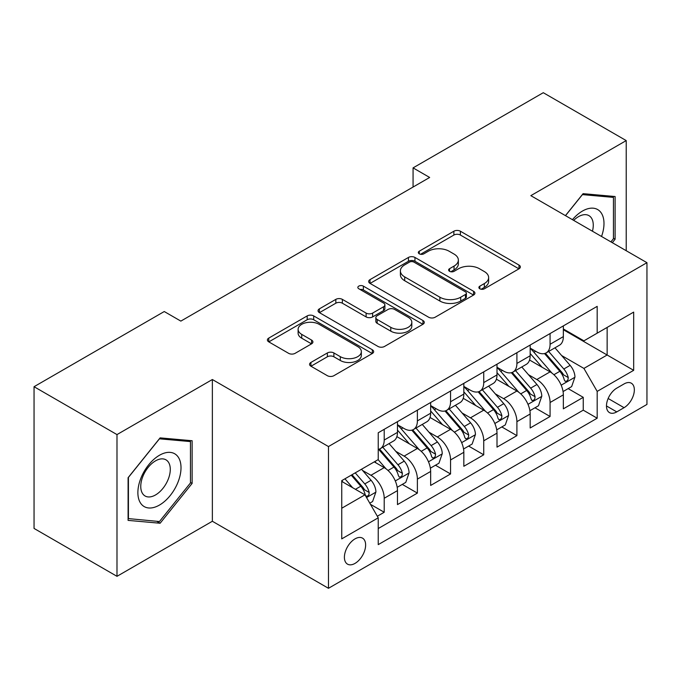 <?xml version="1.0" encoding="UTF-8"?>
<svg xmlns="http://www.w3.org/2000/svg" width="681" height="681" viewBox="0 0 681 681"><rect width="100%" height="100%" fill="white"/><g stroke="black" fill="none" stroke-linecap="round" stroke-linejoin="round"><path stroke-width="1.02" d="M479.841 288.795A3.226 1.864 0 0 0 484.404 288.795L518.999 268.816A4.605 2.656 0 0 0 520.352 266.935A4.605 2.656 0 0 0 518.999 265.062L460.39 231.217A4.605 2.656 0 0 0 453.878 231.217L419.275 251.195A3.226 1.864 0 0 0 418.33 252.506A3.226 1.864 0 0 0 419.275 253.826A3.226 1.864 0 0 0 423.837 253.826L428.315 251.238A14.735 8.504 0 0 1 449.154 251.238L454.04 254.064A14.735 8.504 0 0 1 458.356 260.074A14.735 8.504 0 0 1 454.04 266.092L449.562 268.68A3.226 1.864 0 0 0 448.617 269.991A3.226 1.864 0 0 0 449.562 271.31A3.226 1.864 0 0 0 454.116 271.31L458.594 268.723A14.735 8.504 0 0 1 479.433 268.723L484.319 271.54A14.735 8.504 0 0 1 488.635 277.559A14.735 8.504 0 0 1 484.319 283.577L479.841 286.165A3.226 1.864 0 0 0 478.896 287.476A3.226 1.864 0 0 0 479.841 288.795L479.841 286.165M355.014 563.4A15.016 8.666 120 0 0 364.82 550.163A15.016 8.666 120 0 0 362.522 538.135A15.016 8.666 120 0 0 355.014 538.875A15.016 8.666 120 0 0 345.207 552.112A15.016 8.666 120 0 0 347.506 564.14A15.016 8.666 120 0 0 355.014 563.4M310.919 362.445A4.605 2.656 0 0 0 309.574 364.326A4.605 2.656 0 0 0 310.919 366.199L327.365 375.699A4.605 2.656 0 0 0 333.877 375.699L372.303 353.516A4.605 2.656 0 0 0 373.656 351.634A4.605 2.656 0 0 0 372.303 349.753L313.694 315.916A4.605 2.656 0 0 0 307.182 315.916L268.757 338.099A4.605 2.656 0 0 0 267.403 339.972A4.605 2.656 0 0 0 268.757 341.853L288.616 353.328A4.605 2.656 0 0 0 295.128 353.328L311.575 343.828A4.605 2.656 0 0 0 312.92 341.947A4.605 2.656 0 0 0 311.575 340.074L301.726 334.38A12.318 7.108 0 0 1 298.116 329.357A12.318 7.108 0 0 1 305.718 322.785A12.318 7.108 0 0 1 319.142 324.326L357.729 346.603A12.318 7.108 0 0 1 361.339 351.634A12.318 7.108 0 0 1 353.737 358.206A12.318 7.108 0 0 1 340.313 356.665L333.877 352.945A4.605 2.656 0 0 0 327.365 352.945L310.919 362.445L310.919 366.199M212.361 379.521L116.987 434.589L34.05 386.706L34.05 528.439L116.987 576.322L212.361 521.263L328.472 588.299L328.472 446.557L212.361 379.521L212.361 521.263M626.214 250.719L626.214 140.584L530.84 195.651L646.95 262.687L328.472 446.557M626.214 140.584L543.276 92.701L413.069 167.884L413.069 187.037M34.05 386.706L164.257 311.532L180.848 321.109L429.66 177.46L413.069 167.884M428.638 317.227A4.605 2.656 0 0 0 435.15 317.227L473.576 295.043A4.605 2.656 0 0 0 474.921 293.162A4.605 2.656 0 0 0 473.576 291.281L414.959 257.444A4.605 2.656 0 0 0 408.447 257.444L370.021 279.627A4.605 2.656 0 0 0 368.676 281.508A4.605 2.656 0 0 0 370.021 283.39L428.638 317.227M360.079 289.493A3.226 1.864 0 0 1 363.348 289.944L363.348 286.114L422.944 320.521A4.605 2.656 0 0 1 424.289 322.402A4.605 2.656 0 0 1 422.944 324.275L384.518 346.459A4.605 2.656 0 0 1 378.006 346.459L319.389 312.622L319.389 308.859A4.605 2.656 0 0 0 318.044 310.74A4.605 2.656 0 0 0 319.389 312.622M319.389 308.859L335.835 299.368A4.605 2.656 0 0 1 342.347 299.368L366.114 313.09A4.605 2.656 0 0 0 372.626 313.09L383.539 306.79A4.605 2.656 0 0 0 384.884 304.918A4.605 2.656 0 0 0 383.539 303.036L358.793 288.744A3.226 1.864 0 0 1 357.848 287.433A3.226 1.864 0 0 1 359.832 285.714A3.226 1.864 0 0 1 363.348 286.114M377.325 516.232L384.212 512.257L370.438 504.306M362.607 470.486L370.941 475.287A18.77 10.836 60 0 1 384.212 498.271L397.474 490.609L397.474 504.595L417.385 493.104L402.284 484.387M395.78 451.333L404.114 456.134A18.77 10.836 60 0 1 417.385 479.118L430.656 471.456L430.656 485.442L450.558 473.95L435.465 465.234M428.953 432.171L437.287 436.981A18.77 10.836 60 0 1 450.558 459.964L463.829 452.303L463.829 466.289L483.731 454.797L468.639 446.081M462.135 413.018L470.46 417.828A18.77 10.836 60 0 1 483.731 440.811L497.002 433.15L497.002 447.136L516.905 435.644L501.812 426.927M495.308 393.865L503.634 398.674A18.77 10.836 60 0 1 516.905 421.658L530.176 413.997L530.176 427.983L550.078 416.491L550.078 402.505A18.77 10.836 -120 0 0 536.807 379.521L528.482 374.712M534.985 407.774L550.078 416.491M397.474 490.609A18.77 10.836 -120 0 0 384.212 467.626L374.252 461.88M430.656 471.456A18.77 10.836 -120 0 0 417.385 448.473L396.87 436.632M463.829 452.303A18.77 10.836 -120 0 0 450.558 429.319L430.043 417.479M497.002 433.15A18.77 10.836 -120 0 0 483.731 410.166L463.216 398.325M530.176 413.997A18.77 10.836 -120 0 0 516.905 391.013L496.389 379.172M624.06 383.931L616.765 388.144A14.548 8.393 120 0 0 607.256 400.964A14.548 8.393 120 0 0 609.486 412.618A14.548 8.393 120 0 0 616.765 411.894L624.06 407.681A14.548 8.393 120 0 0 633.56 394.861A14.548 8.393 120 0 0 631.33 383.207A14.548 8.393 120 0 0 624.06 383.931M328.472 588.299L646.95 404.429L646.95 262.687M341.743 508.23L364.965 494.823L378.236 517.807L378.236 544.63L597.186 418.211L597.186 391.396L583.915 368.412L561.655 355.559M378.236 517.807L341.743 538.875L341.743 480.65L378.236 459.581L378.236 432.767L597.186 306.356L597.186 333.171L633.679 312.102L633.679 370.328L597.186 391.396M397.474 424.723L404.114 428.553A18.77 10.836 60 0 0 413.495 429.49L426.766 421.828A18.77 10.836 -120 0 0 430.656 413.231L430.656 402.505M430.656 405.57L437.287 409.4A18.77 10.836 60 0 0 446.668 410.337L459.939 402.675A18.77 10.836 -120 0 0 463.829 394.078L463.829 383.352M463.829 386.416L470.46 390.247A18.77 10.836 60 0 0 479.841 391.183L493.112 383.522A18.77 10.836 -120 0 0 497.002 374.925L497.002 364.199M497.002 367.263L503.634 371.094A18.77 10.836 60 0 0 513.023 372.03L526.285 364.369A18.77 10.836 -120 0 0 530.176 355.771L530.176 345.046M378.236 528.541L583.251 410.166L583.251 397.338L563.349 408.83L563.349 394.844A18.77 10.836 -120 0 0 550.078 371.86L529.563 360.019M530.176 348.11L536.807 351.941A18.77 10.836 -120 0 0 546.196 352.877A18.77 10.836 -120 0 0 550.078 344.28L550.078 333.554M546.196 352.877L559.467 345.216A18.77 10.836 -120 0 0 563.349 336.618L563.349 325.893M384.212 429.319L384.212 440.045A18.77 10.836 60 0 1 380.321 448.643A18.77 10.836 60 0 1 378.236 449.4M380.321 448.643L393.592 440.982A18.77 10.836 -120 0 0 397.474 432.384L397.474 421.658M417.385 410.166L417.385 420.892A18.77 10.836 60 0 1 413.495 429.49M450.558 391.013L450.558 401.739A18.77 10.836 60 0 1 446.668 410.337M483.731 371.86L483.731 382.586A18.77 10.836 60 0 1 479.841 391.183M516.905 352.707L516.905 363.433A18.77 10.836 60 0 1 513.023 372.03M516.905 421.658L516.905 435.644M483.731 440.811L483.731 454.797M450.558 459.964L450.558 473.95M417.385 479.118L417.385 493.104M384.212 498.271L384.212 512.257M364.965 494.823L341.743 481.416M583.915 368.412L607.137 355.005L607.137 327.425L633.679 312.102M563.349 329.723L633.679 370.328M563.349 328.957L583.915 340.832L597.186 333.171M116.987 434.589L116.987 576.322M568.158 388.621L583.251 397.338M583.251 410.166L597.186 418.211M612.313 242.691L615.105 239.218L615.105 196.528L583.089 193.668L565.434 215.63M128.096 520.386L160.112 523.246L192.127 483.416L192.127 440.735L160.112 437.874L128.096 477.696L128.096 520.386M613.445 238.256L615.105 239.218M190.467 482.463L192.127 483.416M156.732 521.288L160.112 523.246M481.135 289.246L484.319 287.408A14.735 8.504 0 0 0 488.635 281.389L488.635 277.559M458.356 260.074L458.356 263.905A14.735 8.504 0 0 1 454.04 269.923L450.848 271.762M518.939 268.85L460.39 235.047A4.605 2.656 0 0 0 453.878 235.047L420.569 254.277M473.516 295.077L414.959 261.274A4.605 2.656 0 0 0 408.447 261.274L370.089 283.424M465.438 294.481A3.226 1.864 0 0 0 466.374 293.162A3.226 1.864 0 0 0 465.438 291.851L413.988 262.142A3.226 1.864 0 0 0 409.426 262.142L404.701 264.866A14.735 8.504 0 0 0 400.385 270.885A14.735 8.504 0 0 0 404.701 276.903L439.875 297.205A14.735 8.504 0 0 0 460.714 297.205L465.438 294.481L465.438 298.312A3.226 1.864 0 0 0 466.374 296.993L466.374 293.162M400.385 270.885L400.385 274.715A14.735 8.504 0 0 0 404.701 280.734L404.701 276.903M465.438 298.312L460.714 301.036A14.735 8.504 0 0 1 439.875 301.036L404.701 280.734M319.449 312.656L335.835 303.198L335.835 299.368M384.884 304.918L384.884 308.748A4.605 2.656 0 0 1 383.539 310.621L372.626 316.92A4.605 2.656 0 0 1 366.114 316.92L342.347 303.198A4.605 2.656 0 0 0 335.835 303.198M363.348 289.944L422.875 324.318M390.783 327.331A12.318 7.108 0 0 0 404.208 328.872A12.318 7.108 0 0 0 411.809 322.3A12.318 7.108 0 0 0 408.208 317.278L394.605 309.429A4.605 2.656 0 0 0 388.093 309.429L377.189 315.72A4.605 2.656 0 0 0 375.844 317.601A4.605 2.656 0 0 0 377.189 319.483L390.783 327.331L390.783 331.162A12.318 7.108 0 0 0 404.208 332.703A12.318 7.108 0 0 0 411.809 326.131L411.809 322.3M375.844 317.601L375.844 321.432A4.605 2.656 0 0 0 377.189 323.313L377.189 319.483M390.783 331.162L377.189 323.313M361.339 351.634L361.339 355.465A12.318 7.108 0 0 1 353.737 362.037A12.318 7.108 0 0 1 340.313 360.496L333.877 356.776A4.605 2.656 0 0 0 327.365 356.776L310.987 366.242M298.116 329.357L298.116 333.188A12.318 7.108 0 0 0 301.726 338.21L301.726 334.38M311.515 343.862L301.726 338.21M372.243 353.55L313.694 319.747A4.605 2.656 0 0 0 307.182 319.747L268.816 341.896M563.068 391.558L571.64 386.612L574.96 377.036A12.437 7.176 -120 0 0 570.116 365.356L554.964 347.812M551.925 373.077L533.947 352.264A35.889 20.719 -120 0 0 530.176 348.314M542.067 367.238L532.014 355.593A29.794 17.204 -120 0 0 530.176 353.592M544.502 353.55L559.833 371.298A12.437 7.176 60 0 1 564.268 379.862L565.17 381.334L566.847 381.096L567.98 379.734L568.252 377.563A12.437 7.176 -120 0 0 563.817 369L548.656 351.447M545.404 353.26L561.876 372.328A6.333 3.66 60 0 1 563.476 374.805L568.252 377.563M601.536 236.469A30.492 17.604 120 0 0 582.425 211.076A30.492 17.604 120 0 0 572.44 219.674M592.453 231.225A20.881 12.054 120 0 0 588.937 215.622A20.881 12.054 120 0 0 578.501 216.66A20.881 12.054 120 0 0 573.674 220.38M565.502 215.664L582.425 194.613L613.445 197.388L613.445 238.742L610.917 241.883M611.385 196.196L613.445 197.388M178.124 481.842A30.492 17.604 120 0 0 170.233 452.388A30.492 17.604 120 0 0 140.771 478.505A30.492 17.604 120 0 0 148.671 507.966A30.492 17.604 120 0 0 178.124 481.842M168.309 479.049A20.881 12.054 120 0 0 165.96 459.828A20.881 12.054 120 0 0 142.738 476.768A20.881 12.054 120 0 0 145.087 495.989A20.881 12.054 120 0 0 168.309 479.049M128.428 518.76L128.428 477.407L159.448 438.819L190.467 441.586L190.467 482.948L159.448 521.535L128.096 518.573M188.416 440.403L190.467 441.586M529.895 410.711L538.467 405.765L541.787 396.189A12.437 7.176 -120 0 0 536.943 384.51L521.782 366.965M518.752 392.23L500.773 371.417A35.889 20.719 -120 0 0 497.002 367.468M508.894 386.391L498.832 374.746A29.794 17.204 -120 0 0 497.002 372.745M511.329 372.703L526.66 390.451A12.437 7.176 60 0 1 531.095 399.015L531.997 400.488L533.674 400.249L534.798 398.887L535.07 396.717A12.437 7.176 -120 0 0 530.644 388.153L515.483 370.6M512.231 372.413L528.703 391.481A6.333 3.66 60 0 1 530.303 393.959L535.07 396.717M496.721 429.864L505.293 424.918L508.613 415.342A12.437 7.176 -120 0 0 503.77 403.663L488.609 386.118M485.579 411.384L467.6 390.571A35.889 20.719 -120 0 0 463.829 386.621M475.713 405.544L465.659 393.899A29.794 17.204 -120 0 0 463.829 391.898M478.156 391.856L493.487 409.604A12.437 7.176 60 0 1 497.922 418.168L498.824 419.641L500.501 419.402L501.625 418.04L501.897 415.87A12.437 7.176 -120 0 0 497.462 407.306L482.31 389.753M479.058 391.566L495.53 410.634A6.333 3.66 60 0 1 497.121 413.112L501.897 415.87M463.548 449.017L472.12 444.072L475.44 434.495A12.437 7.176 -120 0 0 470.597 422.824L455.436 405.272M452.397 430.537L434.427 409.724A35.889 20.719 -120 0 0 430.656 405.774M442.539 424.697L432.486 413.052A29.794 17.204 -120 0 0 430.656 411.052M444.982 411.009L460.313 428.758A12.437 7.176 60 0 1 464.74 437.321L465.651 438.794L467.328 438.555L468.451 437.193L468.724 435.023A12.437 7.176 -120 0 0 464.289 426.459L449.137 408.906M445.885 410.72L462.356 429.788A6.333 3.66 60 0 1 463.948 432.265L468.724 435.023M430.375 468.17L438.947 463.225L442.258 453.648A12.437 7.176 -120 0 0 437.423 441.978L422.263 424.425M419.224 449.69L401.254 428.877A35.889 20.719 -120 0 0 397.474 424.927M409.366 443.85L399.313 432.205A29.794 17.204 -120 0 0 397.474 430.205M411.801 430.162L427.14 447.911A12.437 7.176 60 0 1 431.567 456.474L432.469 457.947L434.155 457.709L435.278 456.347L435.551 454.176A12.437 7.176 -120 0 0 431.116 445.612L415.963 428.06M412.703 429.873L429.183 448.941A6.333 3.66 60 0 1 430.775 451.418L435.551 454.176M397.202 487.324L405.774 482.378L409.085 472.801A12.437 7.176 -120 0 0 404.242 461.131L389.089 443.578M386.05 468.843L378.117 459.658M376.193 463.003L374.899 461.505M378.627 449.315L393.959 467.064A12.437 7.176 60 0 1 398.394 475.627L399.296 477.1L400.981 476.862L402.105 475.5L402.377 473.329A12.437 7.176 -120 0 0 397.942 464.765L382.782 447.213M379.53 449.026L396.001 468.094A6.333 3.66 60 0 1 397.602 470.571L402.377 473.329M369.774 503.157L372.601 501.531L375.912 491.954A12.437 7.176 -120 0 0 371.068 480.284L361.526 469.235M352.622 487.698L344.944 478.811M343.02 482.157L341.743 480.684M351.243 475.168L360.785 486.217A12.437 7.176 60 0 1 365.22 494.781L366.123 496.253L367.8 496.015L368.932 494.653L369.204 492.482A12.437 7.176 -120 0 0 364.769 483.919L355.227 472.869M352.009 474.725L362.828 487.247A6.333 3.66 60 0 1 364.429 489.724L369.204 492.482M370.941 475.287L384.212 467.626M404.114 456.134L417.385 448.473M437.287 436.981L450.558 429.319M470.46 417.828L483.731 410.166M503.634 398.674L516.905 391.013M536.807 379.521L550.078 371.86M550.078 344.28L563.349 336.618M384.212 440.045L397.474 432.384M417.385 420.892L430.656 413.231M450.558 401.739L463.829 394.078M483.731 382.586L497.002 374.925M516.905 363.433L530.176 355.771M550.078 402.505L563.349 394.844M608.15 398.496L624.06 407.681M606.473 405.953L616.765 411.894M484.319 287.408L484.319 283.577M449.562 271.31L449.562 268.68M454.04 269.923L454.04 266.092M419.275 253.826L419.275 251.195M453.878 235.047L453.878 231.217M460.39 235.047L460.39 231.217M518.999 268.816L518.999 265.062M370.021 283.39L370.021 279.627M408.447 261.274L408.447 257.444M414.959 261.274L414.959 257.444M473.576 295.043L473.576 291.281M439.875 301.036L439.875 297.205M460.714 301.036L460.714 297.205M342.347 303.198L342.347 299.368M366.114 316.92L366.114 313.09M372.626 316.92L372.626 313.09M383.539 310.621L383.539 306.79M422.944 324.275L422.944 320.521M327.365 356.776L327.365 352.945M333.877 356.776L333.877 352.945M340.313 360.496L340.313 356.665M311.575 343.828L311.575 340.074M268.757 341.853L268.757 338.099M307.182 319.747L307.182 315.916M313.694 319.747L313.694 315.916M372.303 353.516L372.303 349.753M561.178 385.182L574.875 377.274M533.947 352.264L535.658 351.277M563.817 369L570.116 365.356M553.908 374.72L559.833 371.298M527.996 404.335L541.701 396.427M500.773 371.417L502.484 370.43M530.644 388.153L536.943 384.51M520.727 393.873L526.66 390.451M494.823 423.488L508.528 415.58M467.6 390.571L469.311 389.583M497.462 407.306L503.77 403.663M487.553 413.026L493.487 409.604M461.65 442.641L475.355 434.733M434.427 409.724L436.129 408.736M464.289 426.459L470.597 422.824M454.38 432.18L460.313 428.758M428.477 461.795L442.182 453.887M401.254 428.877L402.956 427.889M431.116 445.612L437.423 441.978M421.207 451.333L427.14 447.911M395.303 480.948L409.009 473.04M397.942 464.765L404.242 461.131M388.034 470.486L393.959 467.064M366.54 497.556L375.827 492.193M364.769 483.919L371.068 480.284M355.422 489.316L360.785 486.217"/></g></svg>
